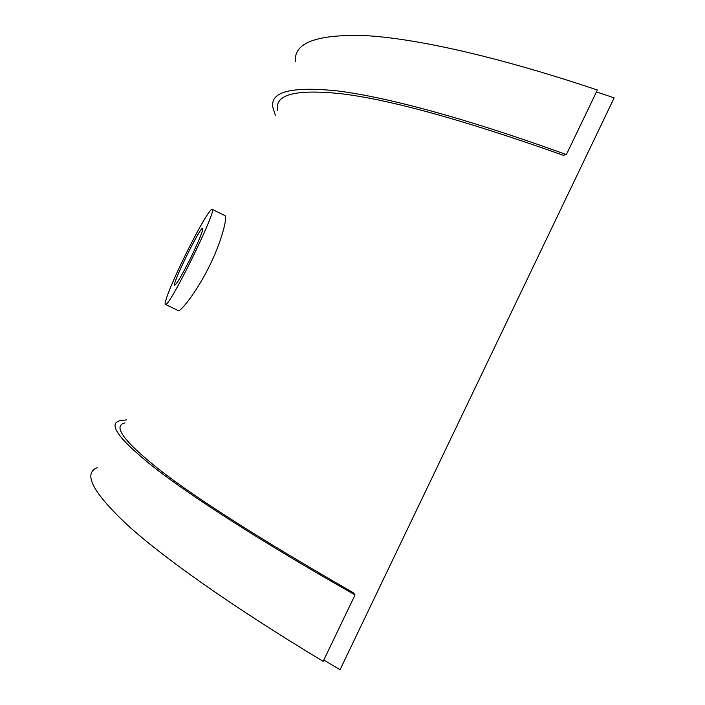 <?xml version="1.0" encoding="UTF-8"?>
<svg xmlns="http://www.w3.org/2000/svg" width="705" height="705" viewBox="0 0 705 705"><rect width="100%" height="100%" fill="white"/><g stroke="black" fill="none" stroke-linecap="round" stroke-linejoin="round"><path stroke-width="1.06" d="M165.384 304.375L178.339 310.649C180.33 311.989 196.263 292.663 209.077 266.763C221.996 240.969 227.636 216.576 225.071 215.704L212.17 209.262C218.101 208.31 168.266 309.636 165.384 304.375C163.357 303.82 172.628 281.013 184.587 256.638C196.995 231.178 210.434 207.904 212.17 209.262M596.448 91.897L614.152 97.872L340.039 669.75L323.815 660.003M126.53 419.872L120.185 420.682C107.195 423.502 118.748 439.286 154.844 468.041C192.333 497.122 262.207 542.189 355.047 594.923L353.24 592.667C261.344 539.871 196.466 498.673 158.616 469.054C123.542 441.048 112.359 425.661 125.058 422.903M275.338 115.241L273.02 107.891C269.398 91.729 291.059 86.098 338.012 90.989C386.411 97.07 466.014 118.193 566.353 154.615L563.18 155.259C464.19 120.132 390.244 99.634 341.361 93.756C295.474 88.936 274.254 94.488 277.7 110.412M603.321 120.476L614.152 97.872M351.205 646.45L340.039 669.75M191.214 256.823C182.339 274.598 176.849 284.053 174.717 285.173C171.544 284.943 200.537 226.005 202.661 228.376C203.137 230.438 199.321 239.92 191.214 256.823M97.219 467.688C82.793 473.399 92.787 492.442 127.2 524.811C163.058 557.391 231.337 606.08 323.163 661.352L355.047 594.923M295.536 61.811C293.28 42.89 316.43 34.148 364.996 35.594C414.954 38.308 496.056 56.021 597.355 90.002L566.353 154.615"/></g></svg>
